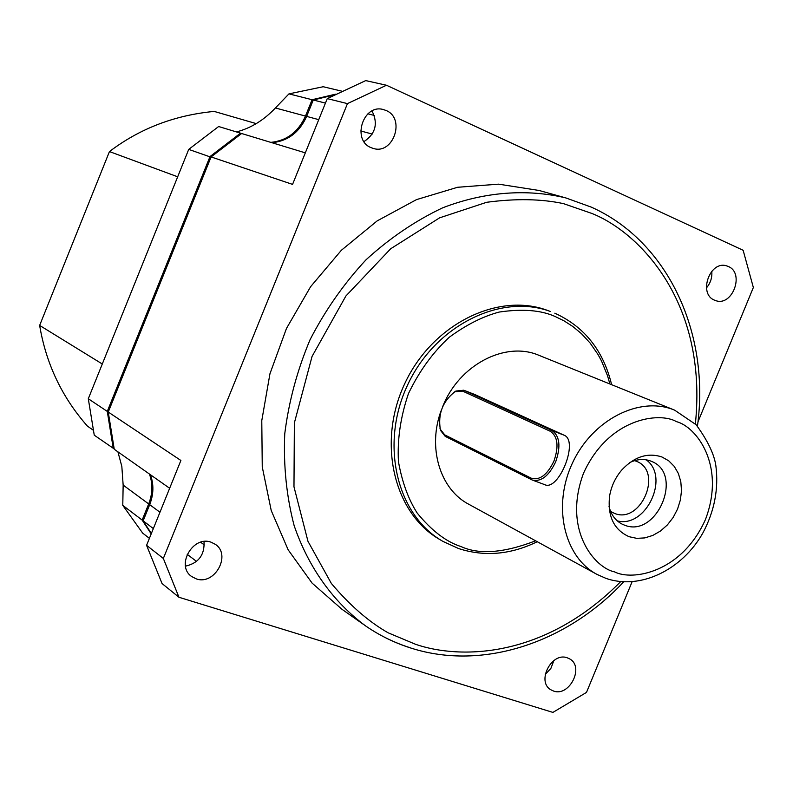 <?xml version="1.0" encoding="UTF-8"?>
<svg xmlns="http://www.w3.org/2000/svg" width="793" height="793" viewBox="0 0 793 793"><rect width="100%" height="100%" fill="white"/><g stroke="black" fill="none" stroke-linecap="round" stroke-linejoin="round"><path stroke-width="1.19" d="M553.593 691.06C569.443 696.988 584.55 666.903 569.741 658.943L567.282 657.813C551.631 651.717 536.237 681.574 550.808 689.761L553.593 691.06M545.227 674.456L550.897 668.36L553.871 660.559M714.483 300.151L715.712 300.616C732.435 306.832 744.934 273.099 728.331 266.507L726.735 265.913C709.973 260.064 697.899 293.846 714.483 300.151M706.464 287.879C710.548 283.051 712.322 277.5 711.777 271.246M539.071 190.469L498.589 184.154L457.571 187.277L416.513 199.618L377.19 220.87L341.357 250.281L310.638 286.66L286.471 328.441L269.947 373.771L261.779 420.607L262.255 466.879L271.236 510.553L288.156 549.827L312.125 583.142L341.981 609.292L362.837 623.972M371.065 147.647L373.216 148.42C393.328 155.051 405.828 118.405 386.122 110.505L383.326 109.543C363.234 103.576 351.497 140.143 371.065 147.647M363.997 141.59C375.585 133.749 378.261 123.539 372.036 110.98M196.238 578.86C214.695 585.7 231.715 554.733 215.25 544.285L211.097 542.204C192.967 535.206 175.56 565.647 191.549 576.452L196.238 578.86M185.493 566.162C198.557 563.119 204.733 554.912 204.029 541.53M548.3 310.707L547.418 310.38C497.746 291.774 432.116 324.377 404.727 383.683C376.794 442.742 393.972 513.795 440.174 539.755L441.671 540.638M474.967 394.587L564.081 435.198C579.247 440.739 558.559 491.868 544.603 484.612L532.727 480.201M539.488 355.532L538.843 355.274C505.25 340.782 458.869 364.998 442.672 406.69M441.493 409.733C427.07 447.054 439.917 489.598 469.109 504.437L596.277 574.003M453.408 392.634L455.886 391.048L463.756 390.215L551.829 430.45C559.719 435.813 561.008 446.271 555.695 461.804C548.934 475.978 541.133 482.055 532.301 480.043L445.23 436.378L440.601 430.51L439.927 428.022M550.302 431.283C557.776 436.388 558.996 446.32 553.95 461.07C547.229 475.007 539.607 480.697 531.102 478.129L444.714 434.861L440.313 429.291C437.865 413.837 442.712 401.337 454.845 391.782L462.577 391.098L550.302 431.283L551.829 430.45L564.081 435.198M629.127 536.712L636.749 538.348L644.778 537.912L652.817 535.424L660.47 531.032L667.359 524.946L673.158 517.482L677.579 508.997L680.404 499.907L681.504 490.659L680.81 481.688L678.352 473.461L674.248 466.373L668.687 460.783L661.947 456.986C647.742 452.327 634.37 456.639 621.841 469.912C615.348 477.535 611.264 486.268 609.579 496.131C607.428 516.342 613.941 529.863 629.127 536.712M609.034 506.509C611.106 514.826 615.497 520.704 622.227 524.173L624.359 525.085C656.545 538.655 684.23 473.976 651.578 461.407L650.716 461.05C644.065 458.582 637.116 459.078 629.87 462.527M617.281 520.862C645.839 528.584 670.263 477.019 646.196 459.811M610.6 511.406L614.446 513.368C640.754 524.54 663.434 471.785 636.749 461.417L634.638 460.644M318.746 119.654L306.653 116.393L313.275 100.017L334.031 94.982M306.653 116.393C299.486 132.322 287.918 141.095 271.969 142.72M169.652 488.27L114.251 449.264L108.254 412.053L211.087 156.935L241.627 133.511L305.315 152.851M150.422 474.729C153.931 484.394 153.693 494.376 149.689 504.665L143.146 520.842L151.364 533.481M211.087 156.935L292.558 184.392L327.261 98.61L347.453 103.615L163.338 558.46L146.576 545.326L162.05 583.539L178.96 597.268L552.899 712.401L586.503 692.398L632.08 581.794M697.939 421.955L753.35 287.492L743.14 250.281L386.469 85.248L365.712 80.599L327.261 98.61M313.275 100.017L325.447 103.09M367.902 113.825L374.336 115.451M146.576 545.326L180.893 460.465L108.254 412.053M196.545 561.424L187.168 554.297M153.346 528.594L143.146 520.842M347.453 103.615L386.469 85.248M178.96 597.268L163.338 558.46M108.413 411.666L107.283 411.408L113.28 448.58L114.014 448.243M241.498 133.591L240.507 133.165L210.006 156.568L107.283 411.408L88.301 398.75L94.258 435.188L114.162 448.878M149.788 504.417L148.688 503.932C152.682 493.652 152.93 483.68 149.421 474.016M117.919 451.841L121.835 466.453L123.153 485.098L148.688 503.932L142.155 520.089L143.424 520.168M123.153 485.098L122.776 505.359L142.155 520.089L151.195 533.887M335.617 94.169L312.095 99.72L313.047 100.572M341.674 91.136L323.187 86.734L288.959 93.871L312.095 99.72L305.474 116.075L306.604 116.512M270.819 142.373C286.759 140.757 298.317 131.985 305.474 116.075L275.409 107.977L288.959 93.871M210.988 157.192L188.714 149.391L218.65 126.523L240.507 133.165L240.824 134.037M122.776 505.359L142.69 533.134L149.401 538.338M236.443 131.935C250.955 128.129 263.94 120.139 275.409 107.977M188.714 149.391L88.301 398.75M256.337 123.639L214.179 111.416C174.648 115.183 139.737 128.565 109.454 151.572L39.65 325.417C46.034 363.67 61.953 397.234 87.408 426.099L93.108 430.084M177.682 176.799L109.454 151.572M102.297 364.007L39.65 325.417M620.691 581.626C544.305 658.725 459.99 659.518 415.671 644.342L388.104 632.794C368.705 621.732 349.792 605.287 331.355 583.45L307.971 541.322L293.975 486.783L294.372 422.917L312.055 356.444L345.887 296.007L390.701 248.754L439.6 217.837L486.684 202.284C515.767 198.419 541.361 198.874 563.486 203.632L591.965 213.486C638.91 232.161 707.99 301.736 695.372 423.958M535.602 540.806C504.021 552.989 479.17 554.912 461.07 546.585C446.35 541.946 431.709 530.765 417.177 513.041C408.345 499.203 402.11 482.104 398.463 461.734C397.194 439.689 400.515 417.009 408.415 393.695C419.081 371.421 432.681 352.627 449.205 337.303C466.284 324.773 482.967 316.357 499.253 312.046C522.488 308.665 541.143 310.162 555.209 316.536L563.853 320.749L572.695 326.389L581.527 333.734L590.081 343.012L597.972 354.431L601.53 360.984L607.547 375.773L609.876 383.981M676.498 421.658C696.016 426.594 726.12 464.985 705.443 519.544C681.574 572.863 632.358 581.041 614.634 571.912C595.077 568.085 562.326 530.319 583.46 473.381C608.479 417.881 659.449 411.597 676.498 421.658M605.446 578.137L597.169 574.489C564.051 557.241 552.146 505.894 572.516 462.904C592.45 419.715 639.564 395.766 674.129 409.951L674.665 410.159M410.655 647.901C394.716 642.895 379.758 635.609 365.781 626.044C333.476 602.224 308.566 567.689 294.134 525.6C286.511 496.408 283.379 465.818 284.746 433.84C288.771 401.654 297.216 370.262 310.083 339.662C325.308 310.152 343.974 283.498 366.098 259.717C389.779 238.088 415.294 220.801 442.623 207.835C484.245 191.777 526.81 188.575 565.905 197.943L591.013 207.023M458.483 548.488L443.049 541.45C396.768 515.45 379.589 444.239 407.582 385.041C435.04 325.586 500.799 292.895 550.54 311.53L547.418 310.38M475.76 394.894L464.034 390.334L462.577 391.098M372.234 134.067L360.726 130.964M204.366 544.969L200.659 542.234M159.958 512.228L149.689 504.665M444.714 434.861L445.23 436.378M531.627 479.745L531.102 478.129M411.25 648.168C482.927 670.977 566.985 642.657 623.675 581.864M697.443 426.119C710.171 334.022 668.608 241.667 591.32 207.142M458.691 548.578C484.592 556.934 510.781 554.654 537.257 541.708M611.621 384.684C603.354 350.516 584.421 326.686 554.813 313.195M606.139 578.424C640.447 590.329 682.248 569.642 702.826 533.045C714.463 511.247 718.805 488.775 715.851 465.64C714.176 454.102 707.604 440.462 696.135 424.731L674.625 410.15L538.843 355.274M591.251 207.112L565.905 197.943L537.902 190.142M475.473 394.765L463.756 390.215M411.052 648.109C394.973 643.054 379.877 635.699 365.781 626.044M458.622 548.558L443.049 541.45M605.882 578.335L597.169 574.489M440.313 429.291L440.601 430.51M454.845 391.782L455.886 391.048"/></g></svg>
